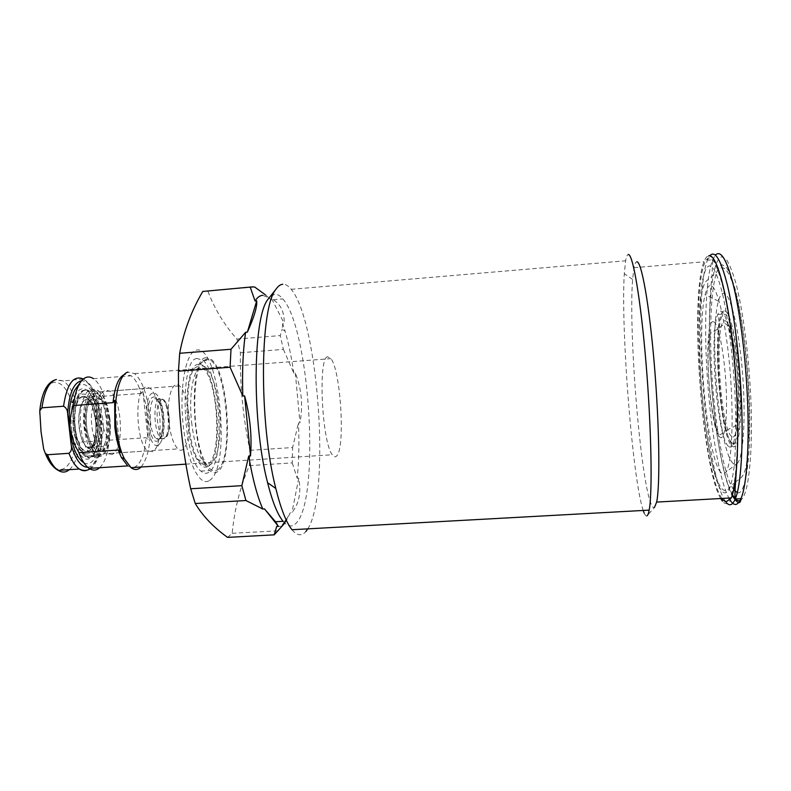 <?xml version="1.0" encoding="UTF-8"?>
<svg xmlns="http://www.w3.org/2000/svg" width="791" height="791" viewBox="0 0 791 791"><rect width="100%" height="100%" fill="white"/><g stroke="black" fill="none" stroke-linecap="round" stroke-linejoin="round"><path stroke-width="0.59" stroke-dasharray="3.96 2.97" d="M152.693 393.097C141.381 395.441 147.433 451.621 158.21 444.868L160.217 443.029C164.864 436.968 165.448 416.63 161.423 403.865C158.922 395.994 156.005 392.405 152.693 393.097M152.633 451.71L147.808 450.9C135.844 443.326 134.134 388.608 145.712 387.056L149.934 388.104C152.574 390.289 154.848 394.452 156.737 400.592C161.779 416.491 161.048 441.694 155.184 449.377L152.633 451.71M112.203 454.38L106.923 453.599C103.68 451.167 100.971 446.233 98.816 438.778C94.347 423.501 95.444 401.442 100.932 393.621L105.074 390.082L109.692 391.09C122.387 398.753 124.494 450.217 112.203 454.38M103.591 446.895L99.626 446.292C97.135 444.463 95.078 440.745 93.437 435.129C90.223 421.168 90.767 409.936 95.058 401.433L98.213 398.723L101.792 399.455C111.491 405.16 113.004 444.008 103.591 446.895M39.57 414.187C41.132 395.688 45.779 385.088 53.511 382.379C61.263 381.499 67.591 388.796 72.485 404.28C72.06 401.581 72.821 399.603 74.749 398.318L94.969 396.835L97.244 398.486C94.267 389.409 89.828 383.042 83.925 379.383C88.266 382.439 91.944 388.252 94.969 396.835M72.485 404.28L73.781 420.545L76.183 436.681C76.371 439.371 77.558 441.2 79.743 442.189L99.893 440.824L102.039 437.739L98.776 403.894L97.244 398.486M76.183 436.681C75.323 463.753 61.461 479.306 50.149 462.735M45.146 453.124L43.634 448.843M141.105 467.006C148.866 457.03 151.694 439.48 149.568 414.375C147.096 393.977 142.113 380.382 134.599 373.589L127.835 372.106L124.246 374.558M191.6 422.087C194.062 442.871 198.373 456.486 204.503 462.953C215.023 473.394 222.924 441.961 219.285 409.441C216.971 388.846 212.65 375.072 206.322 368.122C196.573 357.562 187.694 387.343 191.6 422.087M188.733 413.258C187.131 399.554 184.095 390.438 179.606 385.909C172.576 378.938 166.219 398.941 168.859 421.761C170.53 435.534 173.565 444.582 177.965 448.902C185.361 455.824 191.254 435.099 188.733 413.258M109.929 418.815L107.319 405.714C105.183 398.832 102.523 394.215 99.32 391.852C90.935 385.069 82.966 404.982 85.804 427.536C87.613 441.16 91.133 450.079 96.373 454.291C99.646 456.437 102.603 455.646 105.243 451.938C109.702 444.443 111.264 433.409 109.929 418.815M109.227 418.736L106.518 405.16C104.303 398.021 101.535 393.216 98.193 390.774C89.492 383.734 81.186 404.379 84.133 427.793C86.011 441.922 89.68 451.177 95.128 455.547C98.539 457.762 101.614 456.941 104.353 453.075C108.99 445.303 110.611 433.854 109.227 418.736M83.806 462.676C94.673 469.261 103.354 444.305 100.131 418.765C97.728 394.304 85.379 376.783 76.638 387.521M141.332 393.424L104.323 396.143C101.584 403.341 100.526 410.826 101.169 418.607C102.266 426.329 104.946 433.527 109.217 440.192L146.098 437.69L148.075 439.618L147.779 414.593L142.874 391.229L141.332 393.424C138.544 384.772 135.172 378.899 131.247 375.794L124.681 374.39M99.666 467.708C104.738 462.686 107.922 453.51 109.217 440.192M127.737 465.909L131.632 467.619M133.847 467.471C140.462 464.831 144.545 454.904 146.098 437.69M104.323 396.143C101.337 387.55 97.728 381.727 93.476 378.662L131.247 375.794M142.874 391.229L148.075 439.618M114.665 400.315L120.361 452.106M713.581 321.789C718.238 322.768 724.338 352.974 726.039 385.672C727.809 418.409 724.625 442.05 719.81 437.028C708.874 428.653 702.685 316.884 713.581 321.789M205.769 357.759C188.347 358.461 191.6 457.03 209.783 470.526C212.423 472.949 214.934 473.394 217.327 471.861C233.632 463.2 229.054 373.985 211.751 359.796L205.769 357.759M196.989 358.442C179.122 359.183 182.286 457.633 200.894 471.09C203.594 473.502 206.164 473.947 208.616 472.405C225.346 463.734 220.818 374.608 203.109 360.469L196.989 358.442M208.013 466.453C225.188 457.88 216.734 362.466 198.818 364.325L197.602 364.513C184.026 365.402 183.097 435.683 196.811 459.146C200.627 466.146 204.355 468.579 208.013 466.453M217.139 470.042C235.174 460.53 226.127 357.779 207.242 359.43L205.957 359.608C191.58 360.291 190.69 436.84 205.294 462.231C209.348 469.785 213.293 472.395 217.139 470.042M327.543 356.751C317.883 357.453 321.917 442.663 332.319 454.766C333.812 456.891 335.206 457.346 336.482 456.13C345.44 449.397 340.961 371.305 330.984 358.639L327.543 356.751M197.819 366.658C182.583 367.805 185.401 451.612 201.27 463.16C203.544 465.197 205.719 465.592 207.796 464.347C222.202 457.366 218.385 380.422 203.168 368.369L197.819 366.658M728.422 446.253C717.111 437.393 708.845 333.545 717.793 314.442C718.801 311.99 719.939 310.912 721.214 311.199C726.039 312.109 732.278 337.134 735.195 369.664C738.141 402.164 737.054 434.734 733.039 443.899C731.675 447.073 730.133 447.864 728.422 446.253M724.853 310.912C729.777 311.822 736.105 336.847 739.031 369.397C741.998 401.907 740.841 434.496 736.737 443.662C735.333 446.846 733.761 447.637 732.011 446.025C720.492 437.176 712.197 333.298 721.362 314.165C722.391 311.713 723.547 310.626 724.853 310.912M732.931 463.219C719.207 451.028 708.894 332.902 718.446 301.173C719.939 295.656 721.768 293.006 723.913 293.234C730.35 293.629 738.873 327.968 742.413 371.79C746.012 415.582 743.53 456.298 737.607 463.061C736.154 464.841 734.592 464.9 732.931 463.219M720.828 472.365C706.729 458.098 695.724 329.817 705.177 294.559C706.67 288.428 708.509 285.432 710.704 285.581C717.269 285.68 726.267 323.41 730.162 371.988C734.117 420.545 731.715 465.405 725.644 472.445C724.141 474.323 722.539 474.293 720.828 472.365M644.161 513.052C645.189 515.435 646.138 516.365 647.018 515.851L654.473 507.446C653.584 508.01 652.624 507.209 651.586 505.034C640.71 483.261 628.351 332.309 632.612 279.431L634.006 267.684C634.768 263.848 635.687 261.89 636.785 261.811M720.68 498.518C701.597 466.433 689.643 296.892 703.98 261.781C705.424 257.975 707.075 255.938 708.904 255.671M643.192 510.452C632.493 479.03 620.717 328.374 624.307 273.646L625.622 260.793C626.324 256.798 627.194 254.722 628.242 254.554M307.788 528.863C330.529 493.881 318.565 321.512 291.187 289.308C288.349 285.778 285.541 284.098 282.763 284.266M283.109 521.318C287.865 526.816 292.235 527.419 296.2 523.128C320.375 498.943 310.003 329.303 282.852 298.909C280.083 295.577 277.334 294.034 274.615 294.301L269.82 297.02M227.59 537.386L232.188 533.312C234.472 509.404 240.187 486.841 249.353 465.622L249.966 450.326C243.104 418.35 239.91 385.82 240.405 352.737L236.914 339.052C224.12 324.656 214.43 308.658 207.855 291.048L202.773 291.464M270.136 299.028L269.049 297.989L270.136 299.028L273.261 299.72C280.825 304.397 284.483 312.336 284.246 323.529L282.723 323.648L285.067 331.172L282.179 329.155L282.723 323.648M265.667 295.053L268.999 297.97L262.691 295.31M276.712 526.42C279.361 527.063 281.843 526.193 284.157 523.8L284.79 523.118M285.393 522.367L290.386 512.647L291.948 512.558C299.117 503.58 301.381 492.131 298.741 478.189L297.228 478.278C298.889 461.45 299.314 443 298.484 422.928L299.967 422.819C303.161 405.575 301.608 388.994 295.33 373.065L293.847 373.174C291.533 357.512 288.606 343.512 285.067 331.172M209.437 480.453C231.852 467.946 219.453 342.918 196.148 350.205C185.875 352.124 179.181 387.412 183.136 424.648C186.953 461.944 199.836 487.474 209.437 480.453M207.855 291.048L254.702 287.024M236.914 339.052L280.251 335.602L282.179 329.155M240.405 352.737L283.396 349.395L280.251 335.602M283.396 349.395L293.847 373.174M249.966 450.326L292.621 447.538L298.484 422.928M249.353 465.622L292.245 462.913L292.621 447.538M292.245 462.913L297.228 478.278M232.188 533.312L278.125 530.801L282.268 525.382M277.572 531.532L278.125 530.801M286.115 519.835L290.386 512.647M291.998 529.723C297.08 535.774 301.707 536.367 305.88 531.503M731.309 497.925C728.649 504.262 725.683 505.32 722.381 501.108M298.741 478.189L291.948 512.558M295.33 373.065L299.967 422.819M271.728 298.899L284.246 323.529M700.065 369.674C697 315.49 700.658 266.359 709.636 265.895L713.63 268.871C716.468 273.755 719.335 281.675 722.232 292.64C727.947 316.845 732.792 354.319 734.908 392.039C736.203 420.703 736.035 444.868 734.384 464.535C733.069 475.915 731.349 484.3 729.233 489.678C726.949 493.238 724.487 493.782 721.857 491.32C712.414 479.326 703.051 423.857 700.065 369.674M721.867 498.449C711.9 484.824 702.101 425.627 699.076 369.041C695.813 311.496 699.63 258.894 709.201 257.886L713.472 260.892C716.517 266.013 719.592 274.418 722.717 286.105C728.877 311.97 734.117 352.341 736.381 392.989C739.17 444.631 736.114 487.622 729.984 498.004M725.396 501.356C715.005 486.613 704.969 426.211 701.894 368.527C699.224 321.324 701.093 276.247 707.401 260.209L709.834 255.73M729.411 498.973C719.167 481.254 709.725 423.452 706.788 368.171C704.138 320.938 706.155 275.832 712.701 259.764L715.38 255.097M732.407 494.731C722.41 476.844 713.324 421.356 710.516 368.22C707.302 310.596 711.682 257.876 721.985 256.808L726.553 259.784C729.806 264.896 733.079 273.3 736.372 284.997C742.858 310.883 748.286 351.303 750.521 392.02C753.556 449.298 748.879 494.741 741.048 499.813M733.672 489.728C723.814 476.666 714.342 421.643 711.584 368.853C708.558 314.591 712.75 265.351 722.41 264.817L726.682 267.783C729.717 272.658 732.763 280.578 735.818 291.543C741.839 315.767 746.862 353.29 748.929 391.08C752.201 451.879 746.081 496.521 737.261 492.635M159.169 439.124C166.07 436.859 164.696 404.152 157.528 399.307L154.868 398.674C147.818 399.939 148.985 433.814 156.282 438.58L159.169 439.124M153.128 397.161C162.125 393.167 166.812 437.631 157.775 440.834C148.698 446.391 143.626 399.247 153.128 397.161M161.334 399.841C153.434 401.68 157.706 441.704 165.279 437.087C172.853 434.427 168.859 396.34 161.334 399.841M163.875 438.807L161.018 438.254C153.8 433.488 152.623 399.584 159.594 398.328L162.224 398.961C169.314 403.825 170.698 436.543 163.875 438.807M91.252 447.726C100.912 444.819 99.439 406.03 89.502 400.355L85.823 399.633C75.926 401.126 77.034 441.566 87.178 447.133L91.252 447.726M82.373 396.637C95.652 391.743 101.782 446.796 88.533 451.117C75.066 458.444 68.273 399.208 82.373 396.637M74.749 398.318C71.625 389.765 67.808 383.981 63.3 380.955L56.23 379.512M87.672 467.273L90.283 466.641C97.323 462.369 101.248 451.285 102.069 433.389M99.893 440.824C98.242 456.555 94.129 466.285 87.574 470.012L87.317 470.131M69.47 469.656C74.878 464.624 78.309 455.468 79.743 442.189M98.776 403.894C94.455 388.658 88.73 380.936 81.611 380.738M83.332 379.018L63.3 380.955L54.876 379.957M105.421 413.485C110.078 437.057 102.177 463.526 92.003 455.754C87.455 452.304 84.064 444.987 81.819 433.784C76.836 409.115 85.438 383.022 95.128 391.001C99.834 394.66 103.265 402.154 105.421 413.485M100.16 413.861C104.847 437.413 96.828 463.872 86.555 456.11C81.957 452.67 78.527 445.353 76.272 434.16C71.249 409.52 79.98 383.437 89.769 391.397C94.524 395.045 97.985 402.54 100.16 413.861M107.368 414.197C109.801 431.688 108.1 444.255 102.257 451.888C95.592 456.12 90.233 449.674 86.179 432.529C83.193 416.649 85.932 398.338 91.746 393.977C98.519 390.863 103.72 397.596 107.368 414.197M102.306 416.165C105.697 433.31 99.923 452.403 92.616 446.767C89.314 444.255 86.862 438.946 85.25 430.838C81.681 413.12 87.831 394.225 94.871 399.959C98.262 402.589 100.734 407.988 102.306 416.165M106.419 415.018C108.634 430.917 107.082 442.317 101.772 449.219C95.721 453.016 90.876 447.152 87.218 431.639C84.914 414.81 86.585 403.173 92.24 396.716C98.381 393.839 103.107 399.939 106.419 415.018M79.743 431.214C76.144 413.515 82.383 394.62 89.502 400.355C92.923 402.975 95.424 408.374 97.006 416.541C100.427 433.676 94.554 452.759 87.178 447.133C83.846 444.621 81.364 439.321 79.743 431.214M95.088 415.819C97.323 431.698 95.711 443.089 90.253 449.99C84.064 453.787 79.1 447.943 75.382 432.45C73.059 415.651 74.789 404.023 80.593 397.576C86.881 394.689 91.716 400.77 95.088 415.819M96.047 414.998C98.519 432.469 96.749 445.017 90.747 452.65C83.915 456.891 78.447 450.465 74.324 433.349C71.289 417.5 74.127 399.198 80.089 394.838C87.03 391.713 92.349 398.437 96.047 414.998M99.448 419.428C97.649 405.387 93.911 396.083 88.236 391.505C79.357 384.495 70.844 405.13 73.82 428.514C75.718 442.624 79.446 451.859 84.993 456.209C94.366 463.19 102.286 441.793 99.448 419.428M71.576 428.851C73.741 448.19 82.304 462.023 89.383 458.691C96.502 455.636 100.595 437.334 98.529 419.329C96.571 401.294 88.8 386.947 81.503 388.984C74.186 390.734 69.311 409.55 71.576 428.851M731.497 436.296C719.84 427.951 713.749 316.024 725.387 320.879C730.36 321.838 736.737 352.064 738.408 384.812C740.149 417.599 736.629 441.309 731.497 436.296M731.833 442.584C718.92 432.865 712.207 309.667 725.04 314.442C730.558 315.273 737.706 348.9 739.565 385.504C741.503 422.147 737.528 448.368 731.833 442.584M735.59 481.907L730.508 486.218C717.575 509.117 704.128 438.481 700.302 369.763L699.293 334.039C699.224 319.95 700.351 302.795 701.044 298.207C702.22 288.794 704.099 282.97 706.689 280.726L716.498 272.44C722.47 262.424 728.679 268.604 735.116 290.979C741.325 313.889 746.645 352.865 748.523 390.932C749.265 407.029 749.433 422.018 749.037 435.9L746.496 464.129C745.241 471.11 743.382 475.698 740.91 477.912L735.67 481.848M737.41 454.449C738.062 436.345 737.805 415.888 736.629 393.078C734.325 349.899 728.373 306.018 721.788 281.141C715.845 256.244 706.749 251.143 707.401 260.209L712.701 259.764L711.93 277.117C710.269 287.548 707.866 331.36 710.387 368.181C713.215 421.415 722.312 476.755 732.179 495.463M158.348 439.44C163.579 437.739 164.953 410.44 157.528 399.307L162.224 398.961C169.472 400.167 172.695 435.258 164.706 438.481L156.282 438.58L158.348 439.44M99.626 446.292L87.178 447.133L89.719 448.279C93.17 446.648 95.266 440.369 95.978 429.454L95.662 420.792L92.527 406.594L89.502 400.355L101.792 399.455M147.808 450.9L106.923 453.599M93.437 435.129L98.816 438.778M95.058 401.433L100.932 393.621M89.996 468.964C96.838 464.05 100.853 453.639 102.039 437.739M149.934 388.104L109.692 391.09M161.423 403.865L156.737 400.592M160.217 443.029L155.184 449.377M92.003 455.754L86.555 456.11L81.78 452.145L79.387 448.626C77.261 444.73 75.56 439.845 74.295 433.972C69.44 409.965 77.261 384.663 89.769 391.397L95.128 391.001C99.35 392.969 104.264 398.793 107.378 413.663C111.907 436.988 104.649 462.468 92.003 455.754M92.616 446.767C91.756 444.611 90.718 446.262 87.237 431.026C85.764 422.038 85.962 413.723 87.85 406.07C92.161 395.184 93.387 399.158 94.871 399.959L89.502 400.355C91.361 402.5 93.219 407.83 95.058 416.363C98.994 434.971 90.925 454.341 87.178 447.133L92.616 446.767M185.875 464.139L204.503 462.953M99.32 391.852L179.606 385.909M107.319 405.714L106.518 405.16M95.128 455.547L84.993 456.209C92.498 463.892 101.564 442.683 98.48 419.428C96.423 405.012 93.012 395.698 88.236 391.505L98.193 390.774M105.243 451.938L104.353 453.075M96.373 454.291L177.965 448.902M134.599 373.589L206.322 368.122M728.758 429.137L720.156 434.823C715.38 431.876 711.228 409.066 709.181 384.505C708.044 369.881 707.807 356.751 708.469 345.094C709.329 336.482 709.942 334.494 711.593 332.2L717.081 329.501L724.892 323.499C728.649 324.528 731.349 333.99 732.515 339.379C734.582 348.851 736.174 360.083 737.311 373.085L738.349 391.98L737.667 416.195C736.817 422.127 735.788 425.528 734.582 426.398L728.758 429.137M200.894 471.09L209.783 470.526M198.818 364.325L207.242 359.43M201.27 463.16L332.319 454.766M721.362 314.165L717.793 314.442L719.049 320.83L717.852 360.607C718.752 395.332 724.605 434.486 731.645 443.87C734.177 445.936 734.641 445.946 733.039 443.899L736.737 443.662M718.446 301.173L705.177 294.559M634.006 267.684L703.98 261.781M632.612 279.431L624.307 273.646M291.187 289.308L625.622 260.793M273.261 299.72L282.852 298.909M737.607 463.061L725.644 472.445M203.168 368.369L330.984 358.639M196.811 459.146L205.294 462.231M203.109 360.469L211.751 359.796"/><path stroke-width="1.19" d="M87.317 470.131C84.736 471.199 82.066 470.833 79.327 469.023C75.402 466.314 71.941 461.084 68.946 453.312L47.46 454.746C50.555 462.478 54.144 467.689 58.227 470.378C53.046 467.59 48.726 461.904 45.285 453.332L43.634 448.843L41.023 431.589L39.768 410.816L41.972 407.81L63.537 406.248C66.899 383.853 73.494 374.776 83.332 379.018M81.611 380.738C73.612 382.607 68.946 393.631 67.621 413.802L71.239 445.373C75.649 459.749 81.127 467.056 87.672 467.273M50.149 462.735L45.146 453.124M67.621 413.802C67.621 410.272 66.266 407.751 63.537 406.248M68.946 453.312C71.279 451.473 72.04 448.823 71.239 445.373M45.285 453.332L47.46 454.746M127.835 372.106C118.897 374.38 112.984 400.691 116.129 427.328C117.622 440.162 120.37 450.652 124.385 458.79L131.029 467.659C134.618 470.279 137.98 470.062 141.105 467.006M76.638 387.521L75.145 389.548C69.934 398.763 68.135 412.071 69.766 429.493L72.288 442.861C75.274 453.302 79.11 459.907 83.806 462.676M124.246 374.558C118.442 377.475 114.705 386.839 113.024 402.659L73.514 405.526C70.617 413.218 69.519 421.227 70.231 429.553L74.443 444.295L78.892 452.66C81.829 460.431 85.23 465.681 89.096 468.391C92.844 470.872 96.373 470.645 99.666 467.708M113.024 402.659L114.665 400.315L114.853 427.298C115.921 436.691 117.75 444.957 120.361 452.106L118.245 450.039L121.31 457.376L127.737 465.909L89.096 468.391M131.632 467.619L133.847 467.471M93.476 378.662C88.552 375.438 84.064 376.862 80 382.953C76.757 388.183 74.591 395.708 73.514 405.526M78.892 452.66L118.245 450.039M722.381 501.108L720.68 498.518M708.904 255.671L709.082 255.661C717.15 254.366 728.56 297.554 734.285 358.798C740.069 419.972 738.28 481.63 731.309 497.925L656.639 502.087L654.473 507.446M644.161 513.052L643.192 510.452M305.88 531.503L307.788 528.863M265.667 295.053L254.702 287.024L252.487 286.866L202.773 291.464C191.412 310.804 183.72 331.409 179.686 353.28L178.459 371.177C178.133 411.112 182.207 450.306 190.68 488.769L195.258 503.511C202.773 516.019 213.55 527.31 227.59 537.386L274.19 534.845L284.177 523.8M262.691 295.31L262.345 295.34C259.774 295.616 257.332 297.505 255.028 300.985L256.709 300.847C257.302 306.552 254.188 316.993 247.365 332.151L256.709 300.847M284.79 523.118L284.285 523.672M250.312 287.37L255.028 300.985M179.686 353.28L230.992 349.266L230.102 367.251L242.827 396.014L244.617 395.886C250.134 416.353 252.092 436.375 250.5 455.932L244.617 395.886M178.459 371.177L230.102 367.251M230.992 349.266L245.625 332.289C242.956 350.186 242.026 371.424 242.827 396.014M245.625 332.289L247.365 332.151M190.68 488.769L241.838 485.664L248.72 456.041L250.5 455.932M248.72 456.041C252.547 478.634 257.243 496.293 262.83 509.028L264.54 508.929L275.495 521.744L283.109 521.318C277.572 514.634 272.401 501.771 267.595 482.728L275.802 488.452C280.854 508.821 286.253 522.574 291.998 529.723L649.174 510.126C648.561 513.428 647.839 515.327 647.018 515.851M274.19 534.845L276.712 526.42L278.363 526.331L275.495 521.744M269.82 297.02L268.109 299.176C252.813 316.677 251.686 422.226 267.595 482.728M282.268 525.382L286.115 519.835M195.258 503.511L245.942 500.525L262.83 509.028M241.838 485.664L245.942 500.525M282.763 284.266C280.38 284.444 278.106 286.115 275.95 289.269C259.844 307.373 258.815 422.75 275.802 488.452M628.242 254.554C632.721 253.1 640.661 298.523 646.039 363.346C651.448 428.099 652.555 493.218 649.174 510.126M636.785 261.811C641.412 260.812 649.243 303.892 654.325 364.582C659.427 425.212 660.188 486.119 656.639 502.087M278.363 526.331L264.54 508.929M729.984 498.004C727.512 502.384 724.803 502.532 721.867 498.449M709.834 255.73C715.104 249.847 721.006 259.883 727.562 285.818C733.722 311.812 739.002 352.964 741.098 393.137C743.758 443.148 741.048 485.723 735.264 498.983C732.328 505.795 729.035 506.576 725.396 501.356M715.38 255.097C720.819 249.541 726.87 259.764 733.534 285.739C739.803 311.753 745.112 352.727 747.179 392.722C749.819 442.772 746.922 485.387 740.93 498.676C737.489 506.26 733.643 506.359 729.411 498.973M741.048 499.813C739.259 501.227 737.38 500.95 735.422 498.983M735.314 498.874L732.407 494.731M737.261 492.635L733.672 489.728M89.996 468.964L89.136 469.429C86.1 470.932 82.828 470.803 79.327 469.023L58.227 470.378C61.174 472.237 64.031 472.553 66.82 471.347L69.47 469.656M56.23 379.512C49.002 381.796 44.256 391.229 41.972 407.81M732.179 495.463C737.578 503.837 740.495 504.905 740.93 498.676L735.264 498.983C735.215 496.224 734.612 499.774 735.225 487.236L737.41 454.449M54.876 379.957C46.699 382.982 41.666 393.265 39.768 410.816M131.029 467.659L185.875 464.139M72.288 442.861L74.433 444.295M121.31 457.376L124.385 458.79M75.145 389.548L80 382.953M268.109 299.176L275.95 289.269"/></g></svg>
